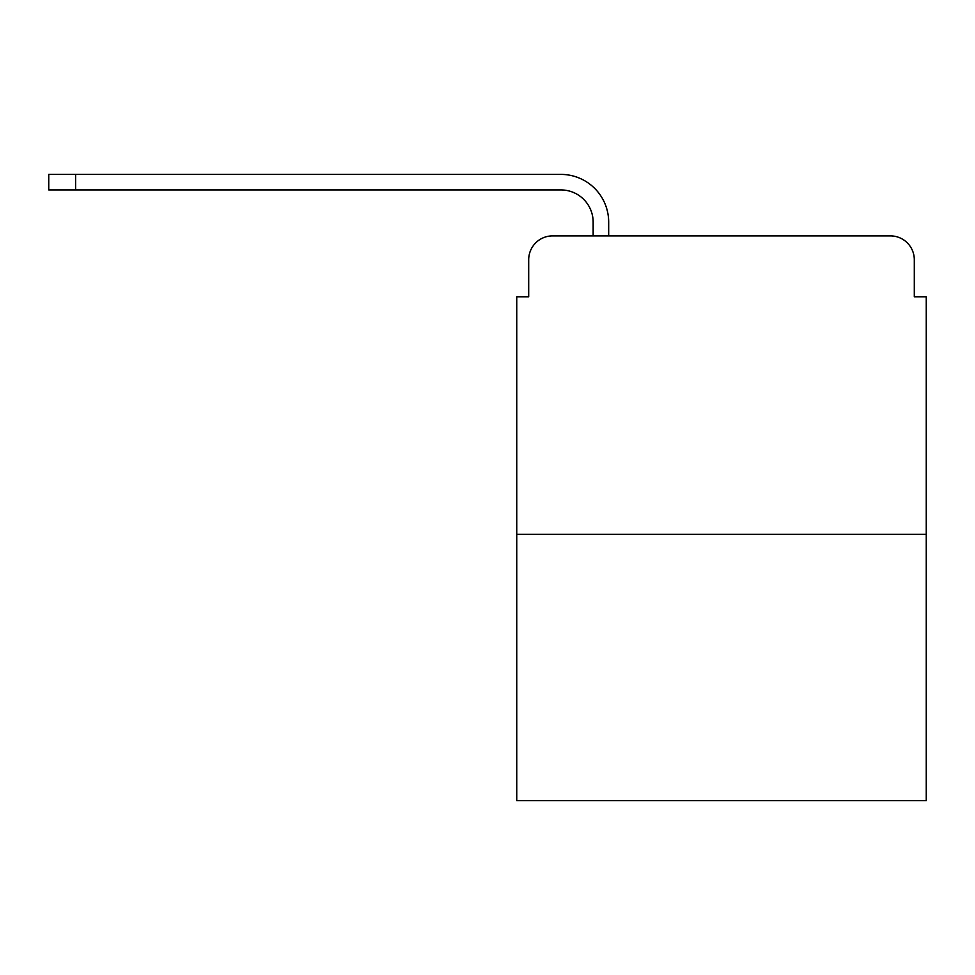 <?xml version="1.0" encoding="UTF-8"?>
<svg xmlns="http://www.w3.org/2000/svg" width="975" height="975" viewBox="0 0 975 975"><rect width="100%" height="100%" fill="white"/><g stroke="black" fill="none" stroke-linecap="round" stroke-linejoin="round"><path stroke-width="1.46" d="M528.694 259.764L528.694 296.778L528.694 259.764A23.875 23.875 0 0 1 552.569 235.889L593.153 235.889L593.153 222.166A32.236 32.236 0 0 0 560.918 189.93L48.75 189.93L48.75 174.403L560.918 174.403A47.751 47.751 0 0 1 608.68 222.166L608.68 235.889L890.431 235.889L552.569 235.889M926.25 534.361L516.75 534.361L516.75 800.597L926.25 800.597L926.25 296.778L914.306 296.778L914.306 259.764A23.875 23.875 0 0 0 890.431 235.889M516.75 534.361L516.75 296.778L528.694 296.778M914.306 296.778L914.306 259.764M593.153 222.166A32.236 32.236 0 0 0 560.918 189.93A32.236 32.236 0 0 1 593.153 222.166A32.236 32.236 0 0 0 560.918 189.93A32.236 32.236 0 0 1 593.153 222.166A32.236 32.236 0 0 0 560.918 189.93A32.236 32.236 0 0 1 593.153 222.166M75.611 174.403L560.918 174.403L75.611 174.403L560.918 174.403L75.611 174.403L560.918 174.403L75.611 174.403L75.611 189.93"/></g></svg>
